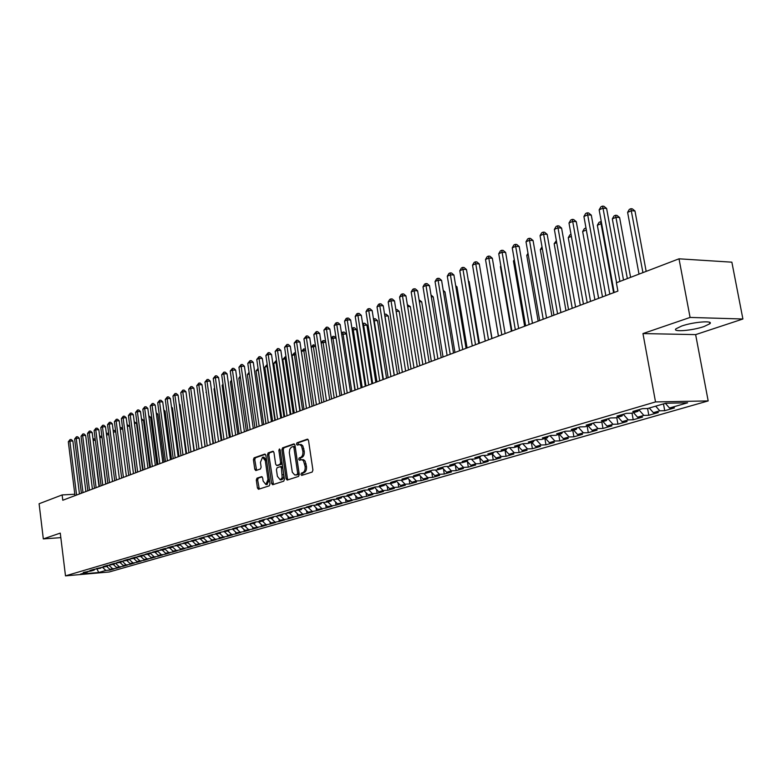 <?xml version="1.0" encoding="UTF-8"?>
<svg xmlns="http://www.w3.org/2000/svg" width="782" height="782" viewBox="0 0 782 782"><rect width="100%" height="100%" fill="white"/><g stroke="black" fill="none" stroke-linecap="round" stroke-linejoin="round"><path stroke-width="1.17" d="M300.923 474.469L301.696 475.407L312.174 472.054L312.917 470.08L308.528 440.481L307.424 439.152L296.984 442.798L296.476 444.176L297.228 445.095L299.672 444.547L301.481 445.916L302.869 451.204C303.152 454.44 302.37 456.532 300.532 457.48L299.203 457.929L298.695 459.298L299.457 460.227L301.881 459.699L303.445 460.735L305.117 466.414C305.391 469.659 304.609 471.742 302.761 472.67L301.432 473.1L300.923 474.469M301.598 459.669L303.572 459.738L305.068 461.028L306.466 466.355C306.749 469.591 305.967 471.683 304.12 472.602L302.79 473.032L302.585 475.133M308.01 439.367L298.333 442.749L298.098 444.802M299.418 444.508L301.353 444.587L302.839 445.867L304.227 451.155C304.501 454.381 303.729 456.473 301.891 457.421L300.552 457.871L300.337 459.943M703.908 326.583L709.821 323.768C714.054 320.249 693.341 321.901 681.669 326.035L675.961 328.802C671.963 332.282 692.236 330.649 703.908 326.583M256.985 478.164L256.31 480.031L257.434 487.978L258.471 489.288L269.282 485.827L269.976 483.931L265.87 455.359L264.736 454.098L254.091 457.832L253.417 459.708L254.776 469.268L255.802 470.559L260.445 468.995L261.12 467.118L260.435 462.348L262.537 457.216L265.293 460.676L267.991 479.464L265.909 484.566L263.114 481.057L262.664 477.929L261.628 476.629L256.985 478.164L258.314 478.095L257.64 479.962L259.292 489.033M62.785 500.245L617.897 291.09L616.382 282.781L679.011 258.813L690.086 317.433L642.96 333.572L655.521 401.928L65.493 575.865L60.273 533.109L43.323 538.906L39.1 503.745L62.14 494.928L62.785 500.245M286.095 478.74L287.17 480.07L298.548 476.424L299.271 474.488L294.98 445.202L293.905 443.893L282.585 447.842L281.882 449.777L286.095 478.74L287.434 478.662L287.981 479.816M283.729 481.184L272.644 484.732L271.589 483.413L267.473 454.801L268.158 452.895L272.918 451.243L273.964 452.543L275.645 464.185L276.701 465.495L279.927 464.42L280.63 462.504L278.861 450.324L279.438 448.956L280.171 449.865L284.443 479.268L283.729 481.184M655.521 401.928L708.179 400.922L109.197 571.984L65.493 575.865M663.478 403.893L664.739 410.706L674.455 407.911L669.49 408.028L687.622 402.798L665.717 403.238L647.613 408.527L642.491 408.644L632.804 411.479L637.917 411.361L631.524 413.219L626.411 413.355L616.93 416.132L622.032 415.995L615.776 417.823L610.674 417.959L601.378 420.687L606.48 420.54L600.351 422.329L595.258 422.476L586.158 425.144L591.251 424.988L585.249 426.737L580.156 426.904L571.251 429.504L576.324 429.338L570.449 431.058L565.376 431.234L556.647 433.785L561.711 433.609L555.943 435.291L550.88 435.476L542.327 437.979L547.38 437.793L541.731 439.445L536.687 439.631L528.3 442.084L533.344 441.889L527.801 443.511L522.767 443.707L514.546 446.121L519.571 445.906L514.145 447.5L509.121 447.705L501.057 450.07L506.081 449.855L500.754 451.41L495.739 451.625L487.831 453.941L492.836 453.716L487.616 455.241L482.611 455.466L474.86 457.744L479.855 457.509L474.723 459.005L469.738 459.239L462.133 461.468L467.108 461.233L462.084 462.7L457.108 462.934L449.65 465.124L454.606 464.879L449.67 466.316L444.714 466.571L437.392 468.711L442.338 468.467L437.49 469.874L432.554 470.129L425.359 472.24L430.286 471.976L425.535 473.364L420.608 473.628L413.551 475.7L418.468 475.436L413.795 476.795L408.888 477.059L401.958 479.092L406.855 478.819L402.261 480.158L397.373 480.431L390.56 482.426L395.448 482.152L390.941 483.472L386.064 483.745L379.378 485.71L384.245 485.427L379.817 486.717L374.959 487L368.39 488.926L373.239 488.642L368.889 489.903L364.041 490.197L357.589 492.083L362.418 491.8L358.146 493.041L353.317 493.334L346.973 495.192L351.792 494.898L347.589 496.13L342.78 496.423L336.543 498.251L341.343 497.948L337.218 499.151L332.428 499.454L326.299 501.252L331.079 500.949L327.023 502.132L322.243 502.445L316.211 504.204L320.982 503.891L316.993 505.064L312.233 505.377L306.309 507.107L311.05 506.795L302.39 508.251L296.564 509.962L301.285 509.649L292.703 511.096L286.974 512.767L291.686 512.445L283.182 513.882L277.542 515.534L282.234 515.211L273.817 516.628L268.265 518.251L272.947 517.919L264.599 519.326L259.135 520.92L263.798 520.587L260.181 521.653L255.528 521.985L250.152 523.559L254.795 523.217L246.604 524.595L241.315 526.139L245.939 525.807L237.816 527.166L232.616 528.691L237.22 528.349L229.165 529.697L224.043 531.203L228.637 530.861L220.651 532.19L215.607 533.676L220.182 533.324L212.274 534.653L207.308 536.1L211.854 535.758L204.014 537.068L199.127 538.505L203.662 538.153L195.891 539.453L191.072 540.861L195.588 540.509L187.875 541.789L183.135 543.187L187.631 542.825L179.987 544.106L175.315 545.474L179.801 545.122L172.216 546.383L167.612 547.732L172.079 547.371L164.562 548.622L160.027 549.951L164.474 549.59L157.016 550.831L152.549 552.141L156.977 551.779L149.587 553.011L145.169 554.301L149.587 553.939L142.256 555.161L137.906 556.432L142.304 556.07L135.032 557.273L130.741 558.524L135.12 558.162L127.906 559.355L123.683 560.596L128.043 560.225L120.887 561.417L116.723 562.639L121.063 562.268L113.967 563.441L109.851 564.643L114.182 564.272L107.134 565.445L103.087 566.627L107.398 566.256L96.411 568.582L100.702 568.211L93.762 569.364L89.822 570.518L94.094 570.137L91.484 570.909L83.322 572.414L87.584 572.043L88.19 571.192M664.739 410.706L659.773 410.824L653.371 412.671L649.285 408.038M647.584 408.527L648.816 415.281L658.327 412.544L653.371 412.671M648.816 415.281L643.86 415.408L637.584 417.217L633.528 412.642M632.012 413.082L633.215 419.758L642.54 417.08L637.584 417.217M633.215 419.758L628.269 419.905L622.12 421.674L618.083 417.148M616.754 417.539L617.936 424.147L627.066 421.527L622.12 421.674M617.936 424.147L613 424.303L606.979 426.043L602.961 421.566M601.798 421.899L602.971 428.448L611.915 425.877L606.979 426.043M602.971 428.448L598.034 428.614L592.14 430.315L588.142 425.887M587.155 426.18L588.299 432.671L597.067 430.149L592.14 430.315M588.299 432.671L583.372 432.837L577.585 434.509L573.617 430.129M572.786 430.374L573.91 436.796L582.512 434.333L577.585 434.509M573.91 436.796L569.003 436.982L563.333 438.614L559.374 434.293M558.71 434.489L559.804 440.853L568.24 438.428L563.333 438.614M559.804 440.853L554.907 441.048L549.345 442.641L545.416 438.37M544.898 438.516L545.983 444.821L554.243 442.446L549.345 442.641M545.983 444.821L541.085 445.026L535.641 446.6L531.721 442.368M531.349 442.475L532.415 448.721L540.518 446.395L535.641 446.6M532.415 448.721L527.537 448.927L522.19 450.471L518.3 446.287M518.065 446.356L519.111 452.543L527.058 450.256L522.19 450.471M519.111 452.543L514.243 452.758L508.994 454.274L505.123 450.129M505.025 450.158L506.052 456.297L513.852 454.049L508.994 454.274M506.052 456.297L501.194 456.522L496.052 458.008L492.201 453.902M492.24 453.941L493.237 459.972L500.9 457.773L496.052 458.008M493.237 459.972L488.398 460.207L483.344 461.663L479.513 457.607M479.708 457.812L480.666 463.589L488.183 461.429L483.344 461.663M480.666 463.589L475.837 463.834L470.872 465.261L467.059 461.243M467.411 461.605L468.32 467.137L475.7 465.016L470.872 465.261M468.32 467.137L463.501 467.382L458.633 468.789L454.723 464.684M455.329 465.329L456.189 470.617L463.443 468.535L458.633 468.789M456.189 470.617L451.39 470.872L446.61 472.25L442.583 468.047M443.472 468.975L444.284 474.039L451.41 471.996L446.61 472.25M444.284 474.039L439.504 474.303L434.802 475.652L430.657 471.341M431.82 472.553L432.593 477.401L439.582 475.388L434.802 475.652M432.593 477.401L427.822 477.665L423.209 478.995L418.957 474.596M420.374 476.062L421.107 480.695L427.979 478.731L423.209 478.995M421.107 480.695L416.347 480.969L411.821 482.279L407.461 477.792M409.123 479.503L409.827 483.941L416.571 482.005L411.821 482.279M409.827 483.941L405.076 484.214L400.628 485.495L396.171 480.93M398.067 482.875L398.732 487.127L405.359 485.221L400.628 485.495M398.732 487.127L394.001 487.411L389.632 488.672L385.086 484.038L384.245 485.427M387.207 486.189L387.833 490.255L394.353 488.388L389.632 488.672M387.833 490.255L383.121 490.549L378.82 491.78L374.304 487.196M376.523 489.444L377.12 493.334L383.522 491.497L378.82 491.78M377.12 493.334L372.428 493.628L368.195 494.85L363.698 490.294M366.015 492.64L366.592 496.365L372.887 494.556L368.195 494.85M366.592 496.365L357.745 497.851L353.278 493.354M355.693 495.778L356.23 499.336L362.428 497.557L357.745 497.851M356.23 499.336L347.482 500.812L343.083 496.404M345.536 498.867L346.045 502.269L352.135 500.519L347.482 500.812M346.045 502.269L337.374 503.725L333.064 499.415M335.546 501.897L336.035 505.143L342.017 503.422L337.374 503.725M336.035 505.143L327.443 506.589L323.22 502.376M325.723 504.869L326.182 507.968L332.076 506.277L327.443 506.589M326.182 507.968L317.668 509.405L313.523 505.289M316.045 507.792L316.485 510.754L322.282 509.092L317.668 509.405M316.485 510.754L308.059 512.171L303.983 508.153M306.534 510.666L306.955 513.5L312.653 511.858L308.059 512.171M306.955 513.5L298.597 514.898L294.599 510.959M297.17 513.491L297.571 516.188L303.181 514.576L298.597 514.898M297.571 516.188L289.291 517.576L285.371 513.735M287.962 516.276L288.333 518.847L293.856 517.264L289.291 517.576M288.333 518.847L280.132 520.226L276.281 516.452M278.891 519.004L279.242 521.457L284.677 519.893L280.132 520.226M279.242 521.457L271.11 522.816L267.327 519.131M269.956 521.692L270.289 524.028L275.645 522.493L271.11 522.816M270.289 524.028L262.234 525.377L258.519 521.77M261.168 524.341L261.481 526.56L266.75 525.045L262.234 525.377M261.481 526.56L253.495 527.899L249.839 524.36M252.508 526.941L252.801 529.052L257.992 527.557L253.495 527.899M252.801 529.052L244.893 530.372L241.306 526.912M243.984 529.492L244.258 531.506L249.37 530.04L244.893 530.372M244.258 531.506L236.418 532.816L232.889 529.424M235.578 532.014L235.851 533.92L240.885 532.474L236.418 532.816M235.851 533.92L228.07 535.22L224.6 531.897M227.308 534.497L227.562 536.305L232.518 534.878L228.07 535.22M227.562 536.305L219.85 537.596L216.438 534.331M219.155 536.931L219.4 538.651L224.278 537.244L219.85 537.596M219.4 538.651L211.746 539.922L208.393 536.735M211.13 539.336L211.355 540.958L216.164 539.58L211.746 539.922M211.355 540.958L203.77 542.229L200.466 539.081M203.212 541.701L203.428 543.236L208.168 541.877L203.77 542.229M203.428 543.236L195.911 544.487L192.616 541.379M195.422 544.028L195.617 545.484L200.29 544.145L195.911 544.487M195.617 545.484L188.159 546.726L184.884 543.637M187.729 546.325L187.915 547.693L192.519 546.374L188.159 546.726M187.915 547.693L180.525 548.925L177.26 545.856M180.163 548.583L180.329 549.873L184.875 548.573L180.525 548.925M180.329 549.873L172.998 551.095L169.753 548.055M172.695 550.811L172.851 552.024L177.328 550.733L172.998 551.095M172.851 552.024L165.579 553.226L162.353 550.215M165.325 553.001L165.481 554.145L169.89 552.874L165.579 553.226M165.481 554.145L158.257 555.337L155.051 552.346M158.072 555.161L158.208 556.227L162.558 554.976L158.257 555.337M158.208 556.227L151.043 557.419L147.857 554.448M150.906 557.292L151.043 558.289L155.335 557.058L151.043 557.419M151.043 558.289L143.937 559.462L140.76 556.52M143.849 559.384L143.976 560.323L148.199 559.101L143.937 559.462M143.976 560.323L136.918 561.486L133.761 558.563M136.997 562.326L141.171 561.124L136.918 561.486L136.997 562.326L130.007 563.48L126.86 560.577M130.125 564.301L134.24 563.118L130.007 563.48L130.125 564.301L123.185 565.445L120.057 562.561M123.243 565.445L123.341 566.246L127.398 565.083L123.185 565.445M123.341 566.246L116.45 567.38L113.341 564.526M116.547 567.38L116.655 568.172L120.653 567.018L116.45 567.38M116.655 568.172L109.812 569.296L106.714 566.461M109.949 569.286L110.047 570.068L113.996 568.934L109.812 569.296M110.047 570.068L105.873 570.43L98.728 572.492L80.517 574.105L87.584 572.043M94.094 570.137L94.71 569.276M105.873 570.43L102.383 567.243M98.728 572.492L97.046 569.071M100.702 568.211L101.318 567.331M112.461 568.534L108.923 565.288M107.398 566.256L108.024 565.366M119.138 566.608L115.541 563.304M114.182 564.272L114.817 563.372M125.902 564.663L122.256 561.3M121.063 562.268L121.709 561.349M132.764 562.688L129.059 559.267M128.043 560.225L128.698 559.296M139.714 560.684L135.951 557.195M135.12 558.162L135.785 557.214M146.772 558.651L142.959 555.112L142.304 556.07M153.917 556.588L150.164 553.089M149.587 553.939L150.261 552.952M161.17 554.497L157.475 551.046M156.977 551.779L157.661 550.782M168.531 552.375L164.894 548.974M164.474 549.59L165.168 548.573M175.989 550.225L172.421 546.872M172.079 547.371L172.783 546.335M183.565 548.045L180.055 544.741M179.801 545.122L180.515 544.067M191.248 545.836L187.797 542.581M187.631 542.825L188.354 541.76M199.039 543.588L195.666 540.391M195.588 540.509L196.321 539.414M206.947 541.31L203.633 538.163M203.662 538.153L204.405 537.038M214.972 538.994L211.639 535.817M211.854 535.758L212.606 534.624M223.124 536.648L219.771 533.441M220.182 533.324L220.944 532.171M231.394 534.262L228.031 531.037M228.637 530.861L229.409 529.688M239.791 531.848L236.408 528.593M237.22 528.349L238.002 527.156M248.314 529.385L244.922 526.1M245.939 525.807L246.731 524.585M256.975 526.892L253.563 523.578M254.795 523.217L255.606 521.975M265.772 524.36L262.332 521.017M263.798 520.587L264.619 519.326M274.707 521.789L271.246 518.417M272.947 517.919L273.768 516.638M283.778 519.17L280.308 515.768M282.234 515.211L283.064 513.921M292.996 516.511L289.506 513.09M291.686 512.445L292.507 511.145M302.37 513.813L298.861 510.353M301.285 509.649L302.116 508.339M311.881 511.066L308.362 507.577M311.05 506.795L311.881 505.475M321.558 508.28L318.02 504.761M320.982 503.891L321.813 502.572M331.402 505.446L327.834 501.897M331.079 500.949L331.91 499.61M341.402 502.562L337.814 498.984M341.343 497.948L342.174 496.599M351.568 499.639L347.961 496.013M351.792 494.898L352.623 493.54M361.91 496.658L358.283 493.002M362.418 491.8L363.249 490.431M372.428 493.628L368.762 489.913M373.239 488.642L374.07 487.264M383.121 490.549L379.387 486.746M394.001 487.411L390.189 483.511M395.448 482.152L396.279 480.754M405.076 484.214L401.186 480.226M406.855 478.819L407.686 477.421M416.347 480.969L412.378 476.873M418.468 475.436L419.299 474.019M427.822 477.665L423.766 473.462M430.286 471.976L431.117 470.549M439.504 474.303L435.359 469.992M442.338 468.467L443.169 467.02M451.39 470.872L447.157 466.443M454.606 464.879L455.437 463.433M463.501 467.382L459.171 462.836M467.108 461.233L467.939 459.767M475.837 463.834L471.409 459.161M479.855 457.509L480.676 456.033M488.398 460.207L483.872 455.407M492.836 453.716L493.667 452.231M501.194 456.522L496.57 451.585M506.081 449.855L506.902 448.36M514.243 452.758L509.512 447.685M519.571 445.906L520.401 444.401M527.537 448.927L522.708 443.726M533.344 441.889L534.165 440.374M541.085 445.026L536.237 439.767M547.38 437.793L548.202 436.258M554.907 441.048L550.029 435.721M561.711 433.609L562.532 432.065M569.003 436.982L564.096 431.605M576.324 429.338L577.145 427.783M583.372 432.837L578.445 427.402M591.251 424.988L592.062 423.414M598.034 428.614L593.079 423.111M606.48 420.54L607.291 418.957M613 424.303L608.015 418.741M622.032 415.995L622.843 414.401M628.269 419.905L623.264 414.274M637.917 411.361L638.718 409.748M643.86 415.408L638.826 409.719M659.773 410.824L655.687 406.171M74.818 494.244L62.14 494.928M43.323 538.906L60.83 537.645M642.96 333.572L695.638 334.618L742.9 319.007L690.086 317.433M742.9 319.007L731.864 262.175L679.011 258.813M695.638 334.618L708.179 400.922M669.49 408.028L665.384 403.336M294.482 444.098L283.934 447.793L283.231 449.728L287.434 478.662M297.15 474.488L297.659 473.13L293.905 447.46L293.142 446.532L291.344 447.187L289.741 449.298L289.32 452.68L292.321 472.299L294.775 474.987L298.509 474.42L299.017 473.061L297.659 473.13M293.309 446.542L294.501 446.483L295.254 447.402L299.017 473.061M296.446 474.957L295.762 474.938M298.509 474.42L297.111 474.87M273.475 451.458L269.497 452.846L268.812 454.753L273.456 484.478M277.825 465.427L281.276 464.361L281.979 462.445L280.21 450.276L278.861 450.324M277.395 476.306L280.249 479.845L282.185 477.694L281.422 467.959L280.357 466.639L277.131 467.714L276.427 469.62L277.395 476.306M281.325 479.786L282.732 479.112L283.651 477.157L283.739 474.596L282.39 474.664M280.572 466.649L281.696 466.58L282.761 467.89L283.739 474.596M262.156 476.825L258.314 478.095M266.985 484.508L269.36 479.649M266.594 460.363L263.876 457.157L262.83 457.206M265.391 454.283L255.421 457.773L254.746 459.65L256.594 470.305M646.167 271.383L634.974 211.003L631.485 210.69L627.614 212.342L639.011 274.12M642.931 272.625L630.888 208.706L632.296 208.833L634.974 211.003M627.614 212.342L629.344 209.361L630.888 208.706M619.921 281.432L606.617 208.471L603.01 208.149L616.578 282.713M599.149 209.84L600.918 206.81L602.463 206.135L603.01 208.149L599.149 209.84L614.163 292.497M602.463 206.135L603.899 206.262L606.617 208.471M630.585 277.346L619.608 217.552L616.118 217.249L612.326 218.872L623.508 280.054M627.35 278.588L615.551 215.275L616.949 215.392L619.608 217.552M612.326 218.872L614.036 215.92L615.551 215.275M613.587 292.712L601.055 223.681L597.34 225.265L609.813 294.14M601.671 223.73L601.055 223.681L600.527 221.707L601.319 221.775M597.34 225.265L599.041 222.352L600.527 221.707M605.835 295.635L591.3 215.148L587.693 214.845L602.492 296.896M583.919 216.497L585.659 213.496L587.174 212.841L587.693 214.845L583.919 216.497L598.641 298.353M587.174 212.841L588.611 212.958L591.3 215.148M590.557 301.393L576.285 221.687L572.698 221.394L587.204 302.654M568.993 223.017L570.723 220.055L572.199 219.4L572.698 221.394L568.993 223.017L583.44 304.081M572.199 219.4L573.636 219.517L576.285 221.687M598.601 298.362L586.304 229.976L582.658 231.531L594.907 299.76M586.344 229.986L585.992 228.031M582.658 231.531L584.349 228.647L585.806 228.021M571.368 236.36L568.27 237.679L580.293 305.263M568.27 237.679L569.941 234.815L571.016 234.356M575.581 307.033L561.584 228.09L557.996 227.816L572.238 308.294M554.37 229.4L556.08 226.467L557.537 225.832L557.996 227.816L554.37 229.4L568.553 309.692M557.537 225.832L558.974 225.939L561.584 228.09M560.919 312.565L547.175 234.365L543.598 234.111L557.576 313.817M540.049 235.665L541.74 232.753L543.167 232.137L543.598 234.111L540.049 235.665L553.959 315.185M543.167 232.137L544.595 232.234L547.175 234.365M556.706 242.615L554.164 243.701L565.972 310.659M554.164 243.701L556.354 240.641M546.55 317.971L533.06 240.524L529.492 240.279L543.216 319.232M526.003 241.794L527.684 238.921L529.082 238.305L529.492 240.279L526.003 241.794L539.668 320.571M529.082 238.305L530.509 238.412L533.06 240.524M542.337 248.754L540.333 249.605L551.926 315.948M540.333 249.605L541.994 246.789M532.464 323.279L519.219 246.545L515.661 246.32L529.131 324.54M512.239 247.816L513.911 244.962L515.27 244.365L515.661 246.32L512.239 247.816L525.66 325.85M515.27 244.365L516.697 244.453L519.219 246.545M528.251 254.766L526.765 255.401L538.163 321.138M526.765 255.401L527.997 253.29M518.662 328.489L505.641 252.459L502.093 252.244L515.328 329.74M498.75 253.71L500.392 250.885L501.731 250.299L502.093 252.244L498.75 253.71L511.927 331.021M501.731 250.299L503.158 250.387L505.641 252.459M514.448 260.66L513.461 261.08L524.654 326.221M513.461 261.08L514.282 259.673M505.123 333.582L492.337 258.255L488.799 258.05L501.8 334.833M485.514 259.487L487.147 256.692L488.467 256.115L488.799 258.05L485.514 259.487L498.457 336.094M488.467 256.115L489.874 256.203L492.337 258.255M500.92 266.437L500.402 266.652L511.408 331.216M500.402 266.652L500.832 265.929M491.849 338.586L479.288 263.945L475.749 263.749L488.525 339.838M472.533 265.157L474.156 262.39L475.446 261.823L475.749 263.749L472.533 265.157L485.251 341.069M475.446 261.823L476.854 261.902L479.288 263.945M487.645 272.107L498.408 336.113M478.819 343.493L466.483 269.526L462.964 269.34L475.515 344.745M459.796 270.728L461.409 267.982L462.67 267.424L462.964 269.34L459.796 270.728L472.299 345.957M462.67 267.424L464.078 267.503L466.483 269.526M492.015 338.518L481.37 276.32M466.052 348.303L453.912 275L450.403 274.824L462.748 349.554M447.304 276.183L448.897 273.465L450.139 272.918L450.403 274.824L447.304 276.183L459.591 350.737M450.139 272.918L451.537 272.986L453.912 275M479.434 343.269L469.141 281.608L468.496 281.579M468.389 280.973L469.141 281.608M453.511 353.034L441.586 280.367L438.086 280.21L450.217 354.275M435.046 281.54L436.62 278.851L437.842 278.314L438.086 280.21L435.046 281.54L447.118 355.439M437.842 278.314L439.24 278.382L441.586 280.367M467.079 347.922L456.952 286.798L455.857 286.75M455.691 285.723L456.952 286.798M441.214 357.667L429.484 285.645L425.995 285.498L437.92 358.909M423.003 286.798L424.577 284.13L425.77 283.602L425.995 285.498L423.003 286.798L434.88 360.052M425.77 283.602L427.168 283.671L429.484 285.645M454.948 352.487L444.987 291.891L443.472 291.833M443.228 290.396L444.987 291.891M429.132 362.213L417.608 290.816L414.128 290.679L425.858 363.454M411.195 291.96L412.749 289.32L413.922 288.802L414.128 290.679L411.195 291.96L422.867 364.578M413.922 288.802L415.31 288.861L417.608 290.816M443.032 356.973L433.238 296.896L431.302 296.818M431.009 294.99L433.238 296.896M417.275 366.68L405.936 295.899L402.476 295.772L414.01 367.911M399.592 297.033L401.127 294.413L402.28 293.905L402.476 295.772L399.592 297.033L411.078 369.016M402.28 293.905L403.668 293.954L405.936 295.899M431.332 361.382L421.703 301.803L419.367 301.725M419.074 299.887L421.703 301.803M405.643 371.069L394.48 300.884L391.029 300.777L402.378 372.3M388.195 302.008L389.729 299.408L390.853 298.91L391.029 300.777L388.195 302.008L399.494 373.385M390.853 298.91L392.241 298.959L394.48 300.884M419.846 365.712L410.355 306.632L407.647 306.554M407.354 304.726L410.355 306.632M394.206 375.38L383.229 305.791L379.788 305.684L390.951 376.601M377.012 306.896L378.527 304.325L379.632 303.836L379.788 305.684L377.012 306.896L388.126 377.667M379.632 303.836L381.01 303.875L383.229 305.791M408.546 369.974L399.221 311.383L396.132 311.295M395.848 309.467L397.041 309.506L399.221 311.383M382.975 379.602L372.173 310.61L368.742 310.513L379.729 380.834M366.015 311.705L367.52 309.144L368.605 308.665L368.742 310.513L366.015 311.705L376.953 381.87M368.605 308.665L369.984 308.714L372.173 310.61M397.452 374.148L388.263 316.036L384.842 315.996M394.304 375.34L384.94 315.957L384.783 314.149L386.113 314.178L388.263 316.036M371.949 383.767L361.323 315.342L357.902 315.244L368.713 384.979M355.214 316.417L356.709 313.885L357.775 313.416L357.902 315.244L355.214 316.417L365.986 386.005M357.775 313.416L359.143 313.455L361.323 315.342M386.552 378.263L377.501 320.62L373.767 320.728M383.415 379.446L374.187 320.542L374.05 318.743L375.37 318.782L377.501 320.62M373.493 318.988L374.05 318.743M361.108 387.843L350.649 319.985L347.237 319.906L357.882 389.065M344.608 321.06L346.084 318.548L347.13 318.088L347.237 319.906L344.608 321.06L355.204 390.071M347.13 318.088L348.498 318.118L350.649 319.985M375.829 382.3L366.924 325.126L362.877 325.371M372.701 383.483L363.62 325.058L363.493 323.269L364.813 323.298L366.924 325.126M362.613 323.65L363.493 323.269M350.463 391.86L340.16 324.559L336.768 324.481L347.237 393.072M334.168 325.615L335.634 323.122L336.671 322.673L336.768 324.481L334.168 325.615L344.608 394.06M336.671 322.673L338.029 322.702L340.16 324.559M365.292 386.269L356.524 329.554L352.183 329.936M362.174 387.442L353.229 329.496L353.122 327.717L354.432 327.736L356.524 329.554M351.949 328.401L353.122 327.717M339.994 395.8L329.848 329.046L326.465 328.978L336.778 397.012M323.924 330.092L326.387 327.179L326.465 328.978L323.924 330.092L334.197 397.989M326.387 327.179L327.746 327.208L329.848 329.046M354.93 390.169L346.299 333.904L341.666 334.422M351.822 391.342L343.015 333.855L342.917 332.086L344.227 332.106L346.299 333.904M341.49 333.23L342.917 332.086M341.636 395.184L332.966 338.147L331.333 338.841M336.094 338.186L332.966 338.147L332.878 336.387L334.188 336.407L336.065 338.039M331.206 337.971L332.878 336.387M331.627 398.957L323.083 342.36L321.177 343.171M325.781 342.399L323.083 342.36L323.015 340.61L324.315 340.629L325.693 341.832M321.099 342.624L323.015 340.61M321.783 402.662L313.357 346.514L311.197 347.443M315.645 346.534L313.357 346.514L313.308 344.774L315.508 345.576M311.158 347.198L313.308 344.774M312.096 406.317L303.797 350.6L301.432 351.607L309.701 407.217M305.684 350.61L303.797 350.6L303.758 348.86L305.488 349.261M301.432 351.607L303.758 348.86M302.566 409.905L294.384 354.617L292.057 355.605L300.21 410.794M295.889 354.627L294.384 354.617L294.355 352.887L295.635 352.897M292.057 355.605L294.355 352.887M293.191 413.434L285.127 358.567L282.83 359.544L290.865 414.313M286.261 358.576L285.127 358.567L285.107 356.856L286.007 356.856M282.83 359.544L285.107 356.856M283.964 416.914L276.017 362.457L273.759 363.425L281.676 417.774M276.789 362.457L276.017 362.457L276.007 360.746L276.535 360.756M273.759 363.425L276.007 360.746M274.873 420.335L267.043 366.289L264.824 367.237L272.625 421.185M267.464 366.289L267.219 364.588M264.824 367.237L267.043 364.588M265.939 423.707L258.207 370.062L256.027 370.991L263.72 424.538M258.295 370.062L258.216 369.475M256.027 370.991L258.06 368.439M249.292 373.864L247.356 374.695L254.952 427.842M247.356 374.695L249.067 372.291M240.426 377.647L238.833 378.332L246.32 431.097M238.833 378.332L240.211 376.093M231.707 381.372L230.426 381.919L237.816 434.303M230.426 381.919L231.521 380.072M223.124 385.037L222.156 385.448L229.449 437.451M222.156 385.448L222.987 384.05M214.669 388.644L214.004 388.928L221.198 440.559M214.004 388.928L214.571 387.97M206.35 392.202L213.075 443.629M205.979 392.359L206.292 391.821M198.149 395.702L205.07 446.639M199.019 448.917L190.72 388.292L193.916 388.263L202.079 447.763L195.295 398.194M194.288 450.706L187.269 401.489M186.585 453.599L179.958 404.724L179.381 404.734M179.303 404.128L179.958 404.724M179 456.463L172.46 407.921L171.61 407.94M171.493 407.041L172.46 407.921M171.522 459.278L165.061 411.068L163.956 411.088M163.8 409.915L165.061 411.068M164.152 462.054L157.769 414.177L156.41 414.206M156.214 412.749L157.769 414.177M156.879 464.791L150.584 417.236L148.971 417.265M148.766 415.701L150.584 417.236M149.714 467.499L143.487 420.257L141.65 420.296M141.444 418.732L143.487 420.257M142.647 470.158L136.498 423.228L134.426 423.277M134.221 421.723L136.498 423.228M329.701 399.68L319.711 333.464L316.348 333.406L326.505 400.883M313.836 334.5L316.28 331.617L316.348 333.406L313.836 334.5L323.953 401.84M316.28 331.617L317.629 331.636L319.711 333.464M319.584 403.492L309.75 337.804L306.388 337.756L316.397 404.695M303.934 338.831L306.349 335.967L306.388 337.756L303.934 338.831L313.895 405.633M306.349 335.967L307.688 335.986L309.75 337.804M309.643 407.236L299.956 342.066L296.603 342.027L306.456 408.439M294.188 343.083L296.573 340.258L296.603 342.027L294.188 343.083L304.002 409.367M296.573 340.258L297.913 340.278L299.956 342.066M299.858 410.921L290.317 346.27L286.984 346.231L296.681 412.124M284.599 347.276L286.955 344.471L286.984 346.231L284.599 347.276L294.267 413.033M286.955 344.471L288.294 344.481L290.317 346.27M290.239 414.548L280.836 350.395L277.512 350.375L287.072 415.741M275.166 351.392L277.502 348.616L277.512 350.375L275.166 351.392L284.697 416.64M277.502 348.616L278.832 348.625L280.836 350.395M280.777 418.116L271.51 354.461L268.197 354.442L277.62 419.299M265.89 355.448L268.197 352.692L268.197 354.442L265.89 355.448L275.284 420.188M268.197 352.692L269.526 352.702L271.51 354.461M271.462 421.625L262.332 358.459L259.038 358.439L268.324 422.808M256.77 359.437L259.047 356.709L259.038 358.439L256.77 359.437L266.017 423.678M259.047 356.709L260.367 356.719L262.332 358.459M262.302 425.076L253.3 362.398L250.015 362.389L259.174 426.258M247.786 363.356L250.045 360.658L250.015 362.389L247.786 363.356L256.907 427.109M250.045 360.658L251.354 360.658L253.3 362.398M253.29 428.468L244.414 366.269L241.139 366.259L250.162 429.65M238.95 367.217L241.179 364.539L241.139 366.259L238.95 367.217L247.933 430.491M241.179 364.539L242.488 364.549L244.414 366.269M244.414 431.811L235.665 370.072L232.41 370.082L241.306 432.984M230.25 371.02L232.459 368.371L232.41 370.082L230.25 371.02L239.116 433.815M232.459 368.371L233.759 368.371L235.665 370.072M235.685 435.105L227.054 373.825L223.808 373.835L232.586 436.268M221.677 374.764L223.867 372.134L223.808 373.835L221.677 374.764L230.426 437.089M223.867 372.134L225.167 372.134L227.054 373.825M227.093 438.34L218.579 377.52L215.343 377.53L223.994 439.504M213.251 378.449L215.412 375.839L215.343 377.53L213.251 378.449L221.873 440.305M215.412 375.839L216.702 375.839L218.579 377.52M218.628 441.527L210.231 381.157L207.015 381.176L215.539 442.69M204.943 382.075L207.083 379.495L207.015 381.176L204.943 382.075L213.447 443.482M207.083 379.495L208.374 379.485L210.231 381.157M210.29 444.675L202.01 384.734L198.804 384.764L207.22 445.828M196.771 385.653L198.892 383.082L198.804 384.764L196.771 385.653L205.158 446.61M198.892 383.082L200.172 383.072L202.01 384.734M188.716 389.172L190.818 386.631L190.72 388.292L188.716 389.172L196.986 449.679M190.818 386.631L192.089 386.611L193.916 388.263M193.995 450.813L185.94 391.743L182.753 391.772L190.945 451.957M180.789 392.632L182.861 390.11L182.753 391.772L180.789 392.632L188.951 452.71M182.861 390.11L184.132 390.101L185.94 391.743M186.038 453.814L178.081 395.164L174.914 395.203L182.998 454.958M172.969 396.044L175.021 393.551L174.914 395.203L172.969 396.044L181.023 455.701M175.021 393.551L176.292 393.532L178.081 395.164M178.188 456.766L170.349 398.537L167.182 398.576L175.158 457.91M165.276 399.416L167.309 396.933L167.182 398.576L165.276 399.416L173.223 458.643M167.309 396.933L168.57 396.914L170.349 398.537M170.466 459.679L162.715 401.86L159.577 401.899L167.446 460.813M157.69 402.73L159.704 400.267L159.577 401.899L157.69 402.73L165.53 461.536M159.704 400.267L160.955 400.247L162.715 401.86M162.842 462.543L155.207 405.125L152.07 405.184L159.841 463.677M150.212 405.995L152.207 403.551L152.07 405.184L150.212 405.995L157.954 464.391M152.207 403.551L153.458 403.532L155.207 405.125M155.344 465.378L147.798 408.36L144.68 408.409L152.343 466.502M142.842 409.211L144.817 406.796L144.68 408.409L142.842 409.211L150.486 467.206M144.817 406.796L146.068 406.767L147.798 408.36M147.945 468.164L140.496 411.537L137.388 411.596L144.953 469.288M135.579 412.388L137.534 409.983L137.388 411.596L135.579 412.388L143.126 469.972M137.534 409.983L138.785 409.964L140.496 411.537M140.652 470.911L133.302 414.675L130.203 414.734L137.681 472.035M128.424 415.516L130.359 413.131L130.203 414.734L128.424 415.516L135.873 472.709M130.359 413.131L131.601 413.111L133.302 414.675M133.468 473.618L126.205 417.764L123.126 417.832L130.506 474.733M121.366 418.595L123.282 416.229L123.126 417.832L121.366 418.595L128.727 475.407M123.282 416.229L124.524 416.21L126.205 417.764M126.381 476.287L119.216 420.814L116.137 420.882L123.429 477.401M114.407 421.635L116.313 419.289L116.137 420.882L114.407 421.635L121.679 478.056M116.313 419.289L117.535 419.269L119.216 420.814M119.402 478.916L112.315 423.815L109.255 423.883L116.45 480.031M107.545 424.636L109.431 422.309L109.255 423.883L107.545 424.636L114.729 480.676M109.431 422.309L110.653 422.28L112.315 423.815M135.677 472.787L129.607 426.161L127.31 426.219M127.104 424.675L129.607 426.161M112.51 481.517L105.511 426.777L102.462 426.855L109.578 482.621M100.78 427.588L102.647 425.281L102.462 426.855L100.78 427.588L107.867 483.256M102.647 425.281L103.869 425.252L105.511 426.777M122.725 429.064L120.291 429.132M120.086 427.588L121.181 427.558L122.715 428.976M105.717 484.078L98.806 429.699L95.766 429.777L102.794 485.172M94.114 430.501L95.961 428.213L95.766 429.777L94.114 430.501L101.113 485.808M95.961 428.213L97.173 428.184L98.806 429.699M115.736 431.928L113.37 431.996M113.175 430.511L114.485 430.432L115.687 431.537M113.302 430.462L113.243 431.009M99.021 486.6L92.188 432.583L89.168 432.661L96.108 487.694M87.525 433.384L89.363 431.107L89.168 432.661L87.525 433.384L94.446 488.32M89.363 431.107L90.575 431.078L92.188 432.583M108.845 434.753L106.538 434.821M106.362 433.433L107.877 433.257L108.757 434.069M106.694 433.287L106.528 434.743M92.413 489.092L85.658 435.427L82.648 435.515L89.51 490.177M81.035 436.219L82.853 433.961L82.648 435.515L81.035 436.219L87.867 490.793M82.853 433.961L84.055 433.932L85.658 435.427M105.902 483.999L99.822 437.685M102.051 437.549L99.998 437.607L100.184 436.082L101.924 436.571M99.646 436.307L100.184 436.082M85.893 491.546L79.226 438.233L76.225 438.321L83 492.631M74.632 439.015L76.431 436.776L76.225 438.321L74.632 439.015L81.387 493.237M76.431 436.776L77.633 436.747L79.226 438.233M99.402 486.453L93.195 440.51M95.355 440.295L93.566 440.354L93.752 438.839L95.189 439.044M93.029 439.249L93.752 438.839M79.461 493.97L72.873 440.999L69.881 441.087L76.577 495.055M68.317 441.771L70.097 439.552L69.881 441.087L68.317 441.771L74.984 495.651M70.097 439.552L71.289 439.523L72.873 440.999M304.12 472.602L302.761 472.67M306.466 466.355L305.117 466.414M306.104 463.902L304.745 463.961M300.552 457.871L299.203 457.929M301.891 457.421L300.532 457.48M304.227 451.155L302.869 451.204M303.866 448.702L302.507 448.751M298.333 442.749L296.984 442.798M302.79 473.032L301.432 473.1M283.231 449.728L281.882 449.777M283.934 447.793L282.585 447.842M295.254 447.402L293.905 447.46M272.928 483.344L271.589 483.413M268.812 454.753L267.473 454.801M269.497 452.846L268.158 452.895M278.148 465.407L276.799 465.476M281.276 464.361L279.927 464.42M281.979 462.445L280.63 462.504M282.761 467.89L281.422 467.959M269.321 479.395L267.991 479.464M266.623 460.618L265.293 460.676M256.105 469.21L254.776 469.268M254.746 459.65L253.417 459.708M255.421 457.773L254.091 457.832M258.774 487.909L257.434 487.978M257.64 479.962L256.31 480.031M709.548 322.292L709.821 323.768M294.501 446.483L293.23 446.532M296.789 474.938L295.44 475.006M278.04 465.437L276.701 465.495M281.598 479.767L280.249 479.845M281.696 466.58L280.464 466.639M267.239 484.488L265.909 484.566"/></g></svg>
